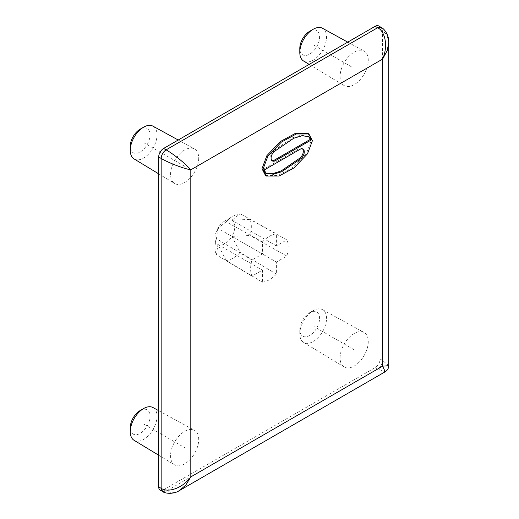 <?xml version="1.0" encoding="UTF-8"?>
<svg xmlns="http://www.w3.org/2000/svg" width="519" height="519" viewBox="0 0 519 519"><rect width="100%" height="100%" fill="white"/><g stroke="black" fill="none" stroke-linecap="round" stroke-linejoin="round"><path stroke-width="0.39" stroke-dasharray="2.6 1.95" d="M179.477 490.539L172.295 492.719L166.099 491.175L163.628 489.748A6.987 4.035 -60 0 1 160.131 490.092M163.628 489.748L375.179 367.608A6.987 4.035 -60 0 0 380.122 359.044L380.122 29.148A6.987 4.035 -60 0 0 378.675 25.95M262.413 282.187A26.56 15.336 -60 0 0 276.393 274.116L276.393 262.056L286.838 256.029A26.56 15.336 120 0 0 286.838 239.882L276.393 245.915L276.393 233.855A26.56 15.336 -60 0 0 262.413 241.925L262.413 253.986L251.968 260.013A26.56 15.336 120 0 0 251.968 276.16L262.413 270.127L262.413 282.187L226.193 260.486A25.671 14.817 -60 0 0 240.174 252.416L231.909 236.372A13.981 8.07 -60 0 1 217.928 244.443L226.193 260.486M340.088 357.902A19.923 11.502 -60 0 1 348.703 337.94A19.923 11.502 -60 0 1 364.014 332.445A19.923 11.502 -60 0 1 368.263 341.638A19.923 11.502 -60 0 1 359.485 361.769A19.923 11.502 -60 0 1 344.091 366.952A19.923 11.502 -60 0 1 340.088 357.902M198.719 439.522A19.923 11.502 120 0 0 194.469 430.329A19.923 11.502 120 0 0 179.165 435.824A19.923 11.502 120 0 0 170.55 455.786A19.923 11.502 120 0 0 174.553 464.836A19.923 11.502 120 0 0 189.948 459.652A19.923 11.502 120 0 0 198.719 439.522M340.088 76.52A19.923 11.502 120 0 0 344.091 85.57A19.923 11.502 120 0 0 359.485 80.387A19.923 11.502 120 0 0 368.263 60.256A19.923 11.502 120 0 0 364.014 51.063A19.923 11.502 120 0 0 348.703 56.558A19.923 11.502 120 0 0 340.088 76.52M198.719 158.139A19.923 11.502 -60 0 1 189.948 178.27A19.923 11.502 -60 0 1 174.553 183.454A19.923 11.502 -60 0 1 170.55 174.403A19.923 11.502 -60 0 1 179.165 154.441A19.923 11.502 -60 0 1 194.469 148.947A19.923 11.502 -60 0 1 198.719 158.139M388.737 365.687L382.594 360.471L382.594 30.576L387.031 35.169L388.737 42.48M265.514 175.467L278.1 175.448L293.06 167.306L306.515 153.215L311.419 140.162L307.89 133.389M302.473 148.843A6.17 3.562 120 0 0 302.019 148.492A6.17 3.562 120 0 0 298.931 148.797L263.036 169.518L265.949 173.119M308.448 136.309L300.994 135.212L292.755 137.671L273.033 151.1A6.17 3.562 120 0 0 271.385 160.371A6.17 3.562 120 0 0 271.924 160.585M162.603 491.519L166.099 491.175L377.65 369.035L385.241 371.74M263.036 169.518L264.028 170.089M262.413 241.925L226.193 221.801A25.671 14.817 -60 0 1 233.18 216.151A25.671 14.817 -60 0 1 240.174 213.731L276.393 233.855M276.393 274.116L240.174 252.416M286.838 256.029L249.931 235.509A25.671 14.817 120 0 0 249.931 219.368L231.909 220.231L240.174 213.731M286.838 239.882L249.931 219.368M251.968 276.16L216.436 254.855L217.928 244.443A13.981 8.07 -60 0 1 215.035 238.046A13.981 8.07 -60 0 1 217.928 228.302A13.981 8.07 -60 0 1 224.915 220.925A13.981 8.07 -60 0 1 231.909 220.231L276.393 245.915M251.968 260.013L216.436 238.708A25.671 14.817 120 0 0 215.035 247.589A25.671 14.817 120 0 0 216.436 254.855M226.193 221.801L217.928 228.302L262.413 253.986M231.909 220.231A13.981 8.07 -60 0 1 231.909 236.372L249.931 235.509M217.928 228.302L216.436 238.708M217.928 244.443L262.413 270.127M231.909 236.372L276.393 262.056M326.548 318.381A18.911 10.918 120 0 0 322.513 309.655A18.911 10.918 120 0 0 313.171 310.66A18.911 10.918 120 0 0 299.8 333.821L299.8 333.821A18.911 10.918 120 0 0 303.602 342.41A18.911 10.918 120 0 0 318.212 337.493A18.911 10.918 120 0 0 326.548 318.381M299.8 329.792L299.8 333.821L299.8 329.792A13.981 8.07 -60 0 1 309.687 312.672A13.981 8.07 -60 0 1 319.574 318.381A13.981 8.07 -60 0 1 309.687 335.501A13.981 8.07 -60 0 1 299.8 329.792M134.064 440.294A18.911 10.918 120 0 0 148.674 435.376A18.911 10.918 120 0 0 157.004 416.264A18.911 10.918 120 0 0 152.969 407.538M140.149 410.555A13.981 8.07 -60 0 1 150.036 416.264A13.981 8.07 -60 0 1 140.149 433.384A13.981 8.07 -60 0 1 130.263 427.675M303.602 61.028A18.911 10.918 120 0 0 318.212 56.11A18.911 10.918 120 0 0 326.548 36.998A18.911 10.918 120 0 0 322.513 28.273M309.687 31.289A13.981 8.07 -60 0 1 319.574 36.998A13.981 8.07 -60 0 1 309.687 54.119A13.981 8.07 -60 0 1 299.8 48.416M134.064 158.911A18.911 10.918 120 0 0 148.674 153.994A18.911 10.918 120 0 0 157.004 134.882A18.911 10.918 120 0 0 152.969 126.156M140.149 129.173A13.981 8.07 -60 0 1 150.036 134.882A13.981 8.07 -60 0 1 140.149 152.002A13.981 8.07 -60 0 1 130.263 146.293M269.406 258.021L233.816 237.475M354.172 349.774L313.891 326.516M144.347 424.393L184.634 447.65M313.891 45.134L354.172 68.391M184.634 166.275L144.347 143.017M381.147 27.377L382.594 30.576L380.122 29.148M380.122 359.044L382.594 360.471C382.302 364.111 380.654 366.959 377.65 369.035L375.179 367.608M298.931 148.797L299.924 149.368M273.033 151.1L274.019 151.671M302.019 148.492L303.005 149.063M265.41 172.84L266.403 173.411M271.385 160.371L272.378 160.942M307.994 136.017L308.987 136.588M224.915 220.925L233.18 216.151M215.035 238.046L215.035 247.589M322.513 309.655L364.014 332.445M303.602 342.41L344.091 366.952M309.687 312.672L313.171 310.66M158.684 410.678L194.469 430.329M158.684 455.215L174.553 464.836M309.175 64.401L344.091 85.57M347.749 42.136L364.014 51.063M158.684 173.833L174.553 183.454M178.205 140.02L194.469 148.947"/><path stroke-width="0.78" d="M160.131 490.092A6.987 4.035 -60 0 1 158.684 486.893L158.684 156.998A6.987 4.035 -60 0 1 163.628 148.434L375.179 26.294A6.987 4.035 -60 0 1 378.675 25.95L381.147 27.377L377.65 27.721L166.099 149.861C172.535 153.436 184.777 162.856 190.81 169.836C181.747 168.104 167.462 162.213 161.156 158.425L161.156 488.321C167.462 492.687 181.747 489.17 190.81 476.903L185.783 485.122L179.483 490.539C173.586 494.568 164.705 493.517 162.603 491.519L160.131 490.092M179.477 490.539L385.241 371.747L382.594 366.18L388.737 365.687L388.737 42.48L387.2 50.648L382.594 59.114C388.679 45.127 384.592 31.004 377.65 27.721L375.179 26.294M308.883 133.96L296.297 133.98L281.337 142.122L267.882 156.213L262.977 169.272L266.507 176.038L279.086 176.019L294.052 167.877L307.508 153.786L312.406 140.733L308.883 133.96L307.897 133.383L295.311 133.409L280.344 141.551L266.889 155.642L261.991 168.701L265.514 175.467M265.949 173.119L272.923 173.56L281.038 171.023L300.378 157.757A6.17 3.562 120 0 0 302.473 148.843M271.924 160.585A6.17 3.562 120 0 0 274.473 160.066L310.368 139.339L308.448 136.309M264.028 170.089L299.924 149.368A6.17 3.562 -60 0 1 303.005 149.063A6.17 3.562 -60 0 1 301.364 158.327L281.642 171.757L273.396 174.215L266.403 173.411L264.028 170.089M311.361 139.909L275.459 160.637A6.17 3.562 -60 0 1 272.378 160.942A6.17 3.562 -60 0 1 274.019 151.671L293.748 138.242L301.987 135.783L308.987 136.588L311.361 139.909L310.368 139.339M158.684 410.678L152.969 407.538A18.911 10.918 120 0 0 143.633 408.544A18.911 10.918 120 0 0 130.263 431.704L130.263 431.704A18.911 10.918 120 0 0 134.064 440.294L158.684 455.215M130.263 427.675L130.263 431.704L130.263 427.675A13.981 8.07 -60 0 1 140.149 410.555L143.633 408.544M347.749 42.136L322.513 28.273A18.911 10.918 120 0 0 313.171 29.278A18.911 10.918 120 0 0 299.8 52.438L299.8 52.438A18.911 10.918 120 0 0 303.602 61.028L309.175 64.401M299.8 48.416L299.8 52.438L299.8 48.416A13.981 8.07 -60 0 1 309.687 31.289L313.171 29.278M178.205 140.02L152.969 126.156A18.911 10.918 120 0 0 143.633 127.161A18.911 10.918 120 0 0 130.263 150.322L130.263 150.322A18.911 10.918 120 0 0 134.064 158.911L158.684 173.833M130.263 146.293L130.263 150.322L130.263 146.293A13.981 8.07 -60 0 1 140.149 129.173L143.633 127.161M162.603 491.519L161.156 488.321L158.684 486.893M190.81 169.836L190.81 476.903L382.594 366.18L382.594 59.114L190.81 169.836M163.628 148.434L166.099 149.861C163.096 151.937 161.448 154.785 161.156 158.425L158.684 156.998M300.378 157.757L301.364 158.327M274.473 160.066L275.459 160.637M388.737 42.487C389.049 34.312 383.684 28.292 381.147 27.377M388.737 365.687C388.627 368.367 387.466 370.384 385.241 371.747M266.5 176.045L265.514 175.474"/></g></svg>
